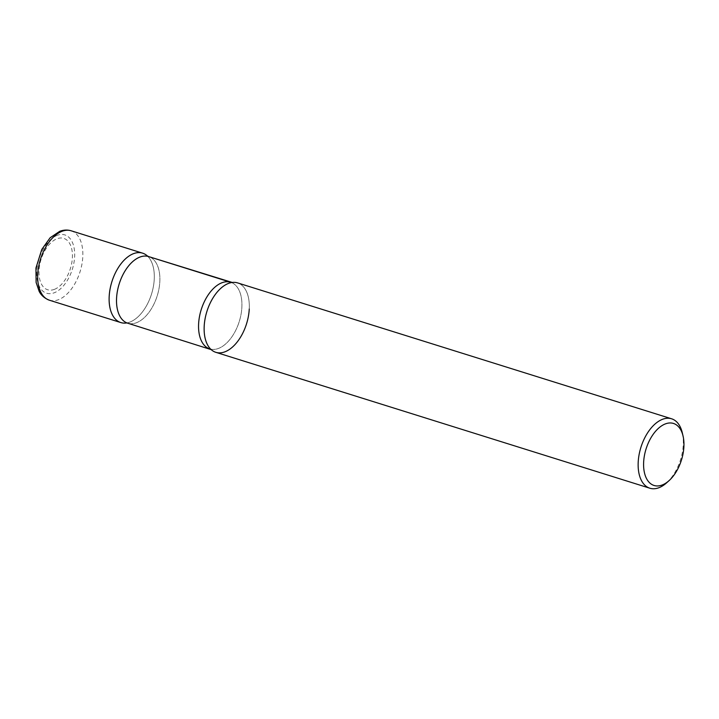 <?xml version="1.0" encoding="UTF-8"?>
<svg xmlns="http://www.w3.org/2000/svg" width="719" height="719" viewBox="0 0 719 719"><rect width="100%" height="100%" fill="white"/><g stroke="black" fill="none" stroke-linecap="round" stroke-linejoin="round"><path stroke-width="0.54" stroke-dasharray="3.6 2.7" d="M54.374 289.38A26.918 15.36 107.4 0 0 72.376 257.726A26.918 15.36 107.4 0 0 57.035 238.753A26.918 15.36 107.4 0 0 39.033 270.407A26.918 15.36 107.4 0 0 54.374 289.38M126.903 322.912A36.372 20.761 107.4 0 0 129.923 322.067A36.372 20.761 107.4 0 0 152.212 291.716A36.372 20.761 107.4 0 0 147.755 256.332M215.853 352.328A36.372 20.761 107.4 0 0 224.93 351.816A36.372 20.761 107.4 0 0 248.37 316.405A36.372 20.761 107.4 0 0 237.594 282.9M666.684 482.773A36.372 20.761 107.4 0 0 682.313 432.856M129.923 322.067A36.372 20.761 107.4 0 0 152.365 291.15A36.372 20.761 107.4 0 0 147.224 255.838A36.372 20.761 -72.6 0 1 154.234 279.296A36.372 20.761 -72.6 0 1 126.193 323.02A36.372 20.761 107.4 0 0 129.923 322.067M224.93 351.816A36.372 20.761 107.4 0 0 249.017 311.929A36.372 20.761 107.4 0 0 232.246 282.459A36.372 20.761 -72.6 0 1 249.25 309.044M49.395 300.209A36.372 20.761 107.4 0 0 58.473 299.697A36.372 20.761 107.4 0 0 81.912 264.286A36.372 20.761 107.4 0 0 71.136 230.781M57.214 235.338A30.558 17.436 107.4 0 0 36.786 271.27A30.558 17.436 107.4 0 0 54.204 292.795A30.558 17.436 107.4 0 0 74.623 256.872A30.558 17.436 107.4 0 0 57.214 235.338M127.766 323.217A34.916 19.925 107.4 0 0 136.475 322.732A34.916 19.925 107.4 0 0 158.98 288.732A34.916 19.925 107.4 0 0 148.626 256.575A34.916 19.925 -72.6 0 1 159.816 281.668A34.916 19.925 -72.6 0 1 127.766 323.217M209.804 348.904A34.916 19.925 107.4 0 0 218.522 348.418A34.916 19.925 107.4 0 0 241.027 314.419A34.916 19.925 107.4 0 0 230.673 282.261A34.916 19.925 -72.6 0 1 241.863 307.355A34.916 19.925 -72.6 0 1 209.804 348.904M148.626 256.575L147.224 255.838"/><path stroke-width="1.08" d="M147.755 256.332A36.372 20.761 107.4 0 0 142.578 253.151A36.372 20.761 107.4 0 0 133.509 253.663A36.372 20.761 107.4 0 0 110.061 289.074A36.372 20.761 107.4 0 0 120.846 322.579A36.372 20.761 107.4 0 0 126.903 322.912M683.05 436.011L682.313 432.856A36.372 20.761 107.4 0 0 671.6 418.791L237.594 282.9A36.372 20.761 107.4 0 0 228.516 283.412A36.372 20.761 107.4 0 0 205.077 318.823A36.372 20.761 107.4 0 0 215.853 352.328L649.859 488.219A36.372 20.761 107.4 0 0 658.937 487.707A36.372 20.761 107.4 0 0 666.684 482.773L669.092 480.607A32.49 18.541 107.4 0 0 683.05 436.011A32.49 18.541 107.4 0 0 665.372 423.904A32.49 18.541 107.4 0 0 643.649 462.11A32.49 18.541 107.4 0 0 662.172 485.01A32.49 18.541 107.4 0 0 669.092 480.607M671.6 418.791A36.372 20.761 107.4 0 0 662.523 419.303A36.372 20.761 107.4 0 0 639.083 454.714A36.372 20.761 107.4 0 0 649.859 488.219M147.224 255.838A36.372 20.761 107.4 0 0 133.509 253.663A36.372 20.761 107.4 0 0 109.414 293.55A36.372 20.761 107.4 0 0 126.193 323.02A36.372 20.761 -72.6 0 1 109.189 296.435A36.372 20.761 -72.6 0 1 123.596 260.718A36.372 20.761 -72.6 0 1 147.224 255.838L148.626 256.575A34.916 19.925 107.4 0 0 139.917 257.06A34.916 19.925 107.4 0 0 117.413 291.06A34.916 19.925 107.4 0 0 127.766 323.217A34.916 19.925 -72.6 0 1 116.577 298.124A34.916 19.925 -72.6 0 1 148.626 256.575L230.673 282.261A34.916 19.925 107.4 0 0 221.964 282.747A34.916 19.925 107.4 0 0 199.46 316.746A34.916 19.925 107.4 0 0 209.804 348.904A34.916 19.925 -72.6 0 1 198.615 323.811A34.916 19.925 -72.6 0 1 230.673 282.261L232.246 282.459A36.372 20.761 107.4 0 0 228.516 283.412A36.372 20.761 107.4 0 0 206.074 314.338A36.372 20.761 107.4 0 0 211.206 349.641A36.372 20.761 107.4 0 0 224.93 351.816M249.25 309.044A36.372 20.761 -72.6 0 1 234.834 344.761A36.372 20.761 -72.6 0 1 211.206 349.641A36.372 20.761 -72.6 0 1 204.196 326.183A36.372 20.761 -72.6 0 1 232.246 282.459L148.626 256.575M49.395 300.209C41.936 297.315 39.68 292.274 39.177 291.393L36.121 282.468L35.95 268.007L41.783 249.448L50.159 237.728L59.704 231.329C63.578 229.846 67.388 229.667 71.136 230.781A36.372 20.761 107.4 0 0 62.059 231.293A36.372 20.761 107.4 0 0 38.619 266.704A36.372 20.761 107.4 0 0 49.395 300.209L120.846 322.579M71.136 230.781L142.578 253.151M127.766 323.217L211.206 349.641L127.766 323.217"/></g></svg>
